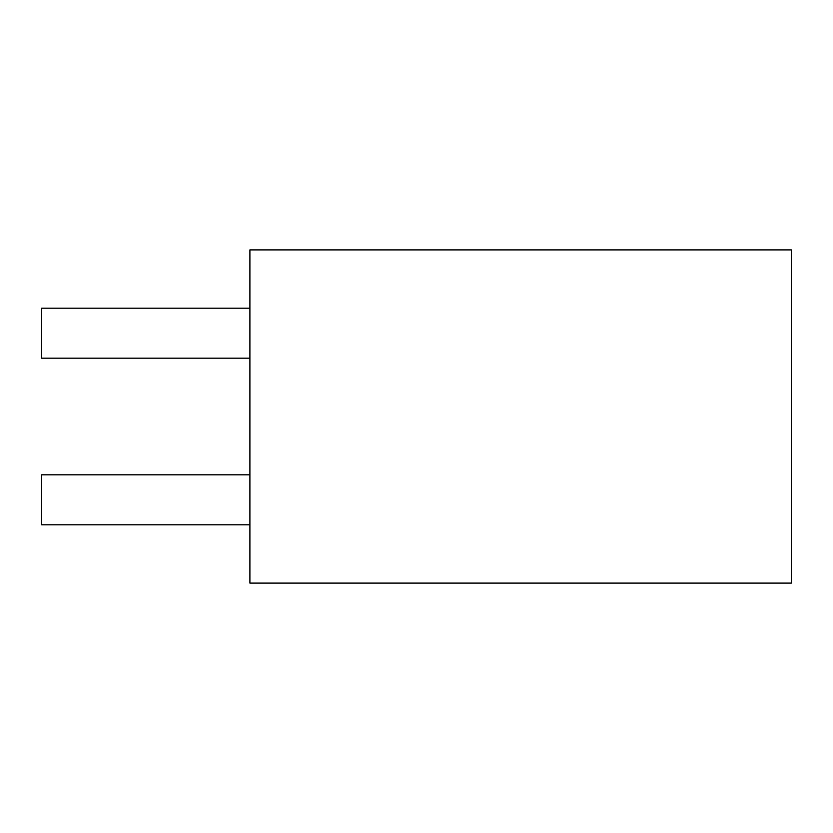 <?xml version="1.0" encoding="UTF-8"?>
<svg xmlns="http://www.w3.org/2000/svg" width="833" height="833" viewBox="0 0 833 833"><rect width="100%" height="100%" fill="white"/><g stroke="black" fill="none" stroke-linecap="round" stroke-linejoin="round"><path stroke-width="1.25" d="M249.9 249.9L249.9 583.1L791.35 583.1L791.35 249.9L791.35 583.1L249.9 583.1L249.9 249.9L791.35 249.9L249.9 249.9M249.9 308.21L41.65 308.21L41.65 358.19L249.9 358.19L41.65 358.19L41.65 308.21L249.9 308.21M249.9 474.81L41.65 474.81L41.65 524.79L249.9 524.79L41.65 524.79L41.65 474.81L249.9 474.81"/></g></svg>
